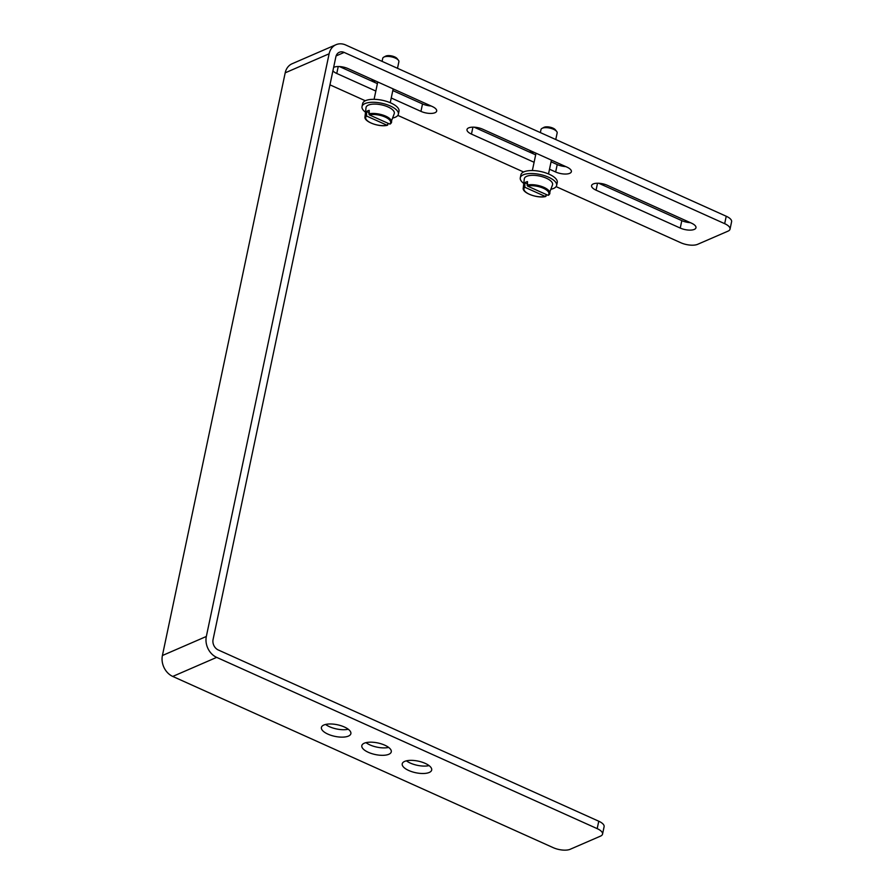 <?xml version="1.0" encoding="UTF-8"?>
<svg xmlns="http://www.w3.org/2000/svg" width="894" height="894" viewBox="0 0 894 894"><rect width="100%" height="100%" fill="white"/><g stroke="black" fill="none" stroke-linecap="round" stroke-linejoin="round"><path stroke-width="1.34" d="M726.241 216.247L724.676 223.668A12.382 4.872 11.9 0 1 730.029 229.155L731.594 221.734A12.382 4.872 -168.1 0 0 726.241 216.247L345.721 45.002A16.505 13.265 66.6 0 0 336.032 44.7A16.505 13.265 66.6 0 0 329.126 53.785L206.335 636.472A16.505 13.265 66.6 0 0 216.672 657.381L597.192 828.637A12.382 4.872 11.9 0 1 602.545 834.124A12.382 4.872 11.9 0 1 600.533 836.114L570.126 849.3A12.382 4.872 11.9 0 1 553.263 847.68L172.743 676.434A16.505 13.265 -113.4 0 1 162.406 655.525L285.197 72.827A16.505 13.265 -113.4 0 1 292.103 63.753L336.032 44.7M730.029 229.155A12.382 4.872 11.9 0 1 728.018 231.144L697.611 244.33A12.382 4.872 11.9 0 1 680.747 242.721L556.102 186.623M724.676 223.668L344.156 52.422A8.247 6.627 66.6 0 0 339.318 52.277A8.247 6.627 66.6 0 0 335.865 56.814L213.074 639.512A8.247 6.627 -113.4 0 0 218.237 649.96L598.756 821.217L597.192 828.637M523.593 171.994L397.83 115.393M365.322 100.765L329.953 84.841M333.63 67.419A10.315 4.057 11.9 0 1 348.034 68.592L432.215 106.487A10.315 4.057 11.9 0 1 436.674 111.046A10.315 4.057 11.9 0 1 420.951 111.37L391.237 97.994M375.838 91.054L336.77 73.476A10.315 4.057 11.9 0 1 332.914 70.805M691.509 223.176A10.315 4.057 11.9 0 1 695.968 227.746A10.315 4.057 11.9 0 1 680.245 228.059L596.063 190.176A10.315 4.057 11.9 0 1 591.593 185.606A10.315 4.057 11.9 0 1 607.317 185.293L691.509 223.176M534.098 162.283L471.462 134.1A10.315 4.057 11.9 0 1 467.003 129.529A10.315 4.057 11.9 0 1 482.726 129.217L566.908 167.1A10.315 4.057 11.9 0 1 571.378 171.67A10.315 4.057 11.9 0 1 555.655 171.983L549.508 169.223M602.545 834.124L604.109 826.693A12.382 4.872 -168.1 0 0 598.756 821.217M366.004 742.646A15.064 5.934 -168.1 0 0 388.655 747.418M406.412 760.828A15.064 5.934 -168.1 0 0 429.064 765.61M325.595 724.464A15.064 5.934 -168.1 0 0 348.247 729.236M392.801 90.573L422.516 103.939A10.315 4.057 -168.1 0 0 431.098 105.984M339.452 66.558L377.402 83.634M598.734 183.248L681.809 220.639A10.315 4.057 -168.1 0 0 690.391 222.673M551.073 161.803L557.219 164.563A10.315 4.057 -168.1 0 0 565.801 166.597M474.144 127.183L535.662 154.863M364.26 743.216A15.064 5.934 11.9 0 1 381.425 743.909A15.064 5.934 11.9 0 1 391.281 751.854A15.064 5.934 11.9 0 1 375.324 754.547A15.064 5.934 11.9 0 1 361.813 745.641A15.064 5.934 11.9 0 1 364.26 743.216M404.669 761.397A15.064 5.934 11.9 0 1 421.834 762.09A15.064 5.934 11.9 0 1 431.69 770.036A15.064 5.934 11.9 0 1 415.732 772.729A15.064 5.934 11.9 0 1 402.222 763.822A15.064 5.934 11.9 0 1 404.669 761.397M323.851 725.023A15.064 5.934 11.9 0 1 341.016 725.716A15.064 5.934 11.9 0 1 350.873 733.661A15.064 5.934 11.9 0 1 334.915 736.365A15.064 5.934 11.9 0 1 321.404 727.459A15.064 5.934 11.9 0 1 323.851 725.023M382.096 61.362L382.733 58.322A8.247 3.252 11.9 0 1 383.794 57.127A8.247 3.252 11.9 0 1 391.471 56.847A8.247 3.252 11.9 0 1 398.389 60.2A8.247 3.252 11.9 0 1 398.88 61.731L397.495 68.302M398.389 60.2L397.092 58.568A6.481 2.548 -168.1 0 0 391.673 55.942A6.481 2.548 -168.1 0 0 385.638 56.154L383.794 57.127M388.275 123.406L387.013 125.227L366.607 116.041L366.506 111.526A13.902 5.476 11.9 0 1 369.211 110.353L369.3 114.868L389.717 124.054L390.544 123.685A13.566 5.342 -168.1 0 0 391.527 122.355A13.566 5.342 -168.1 0 0 384.051 115.471A13.566 5.342 -168.1 0 0 368.764 113.884M387.84 124.847L387.013 125.227A12.751 5.018 11.9 0 1 371.2 123.059A12.751 5.018 11.9 0 1 366.607 116.041M366.506 111.526L368.92 112.61M366.059 115.047A13.566 5.342 -168.1 0 0 364.987 116.768L366.026 107.626A14.438 5.688 11.9 0 1 381.369 104.833A14.438 5.688 11.9 0 1 394.265 113.583L390.343 123.987M540.356 132.591L540.993 129.552A8.247 3.252 11.9 0 1 542.066 128.356A8.247 3.252 11.9 0 1 549.743 128.077A8.247 3.252 11.9 0 1 556.66 131.429A8.247 3.252 11.9 0 1 557.152 132.96L555.766 139.531M556.66 131.429L555.364 129.798A6.481 2.548 -168.1 0 0 549.933 127.16A6.481 2.548 -168.1 0 0 543.898 127.384L542.066 128.356M546.547 194.635L545.273 196.445L524.867 187.271L524.767 182.756A13.902 5.476 11.9 0 1 527.471 181.583L527.572 186.097L547.977 195.283L548.804 194.903A13.566 5.342 -168.1 0 0 549.799 193.585A13.566 5.342 -168.1 0 0 542.323 186.701A13.566 5.342 -168.1 0 0 527.035 185.103M546.1 196.077L545.273 196.445A12.751 5.018 11.9 0 1 529.471 194.289A12.751 5.018 11.9 0 1 524.867 187.271M524.767 182.756L527.192 183.84M524.331 186.276A13.566 5.342 -168.1 0 0 523.258 187.997L524.297 178.856A14.438 5.688 11.9 0 1 539.63 176.062A14.438 5.688 11.9 0 1 552.537 184.801L548.614 195.216M551.162 189.204A18.573 7.308 -168.1 0 0 553.609 188.444A18.573 7.308 -168.1 0 0 556.627 185.449L557.253 182.477A18.573 7.308 -168.1 0 0 540.591 171.503A18.573 7.308 -168.1 0 0 520.911 174.822L520.286 177.794A18.573 7.308 -168.1 0 0 523.772 183.438M556.627 185.449A18.573 7.308 -168.1 0 0 539.965 174.464A18.573 7.308 -168.1 0 0 520.286 177.794M392.891 117.986A18.573 7.308 -168.1 0 0 395.349 117.215A18.573 7.308 -168.1 0 0 398.366 114.22L398.992 111.258A18.573 7.308 -168.1 0 0 382.33 100.273A18.573 7.308 -168.1 0 0 362.651 103.592L362.025 106.565A18.573 7.308 -168.1 0 0 365.512 112.208M398.366 114.22A18.573 7.308 -168.1 0 0 381.704 103.235A18.573 7.308 -168.1 0 0 362.025 106.565M532.377 151.555A12.17 4.794 -168.1 0 0 533.416 153.857M532.31 153.355L529.863 150.427M374.105 80.326A12.17 4.794 -168.1 0 0 375.156 82.628M374.05 82.125L371.591 79.197M344.156 52.422L336.11 55.909M420.951 111.37L422.516 103.939M336.77 73.476L338.234 66.525M680.245 228.059L681.809 220.639M596.063 190.176L597.527 183.225M555.655 171.983L557.219 164.563M471.462 134.1L472.926 127.149M329.126 53.785L285.197 72.827M162.406 655.525L206.335 636.472M216.672 657.381L172.743 676.434M369.3 114.868A12.751 5.018 11.9 0 1 385.113 117.025A12.751 5.018 11.9 0 1 389.717 124.054M527.572 186.097A12.751 5.018 11.9 0 1 543.384 188.254A12.751 5.018 11.9 0 1 547.977 195.283M390.242 102.721L393.159 88.897M374.094 99.312L377.749 81.969M364.987 116.768C363.579 121.673 379.391 127.451 387.404 125.272M548.514 173.95L551.419 160.127M532.355 170.542L536.02 153.198M523.258 187.997C521.839 192.903 537.652 198.68 545.664 196.501"/></g></svg>
